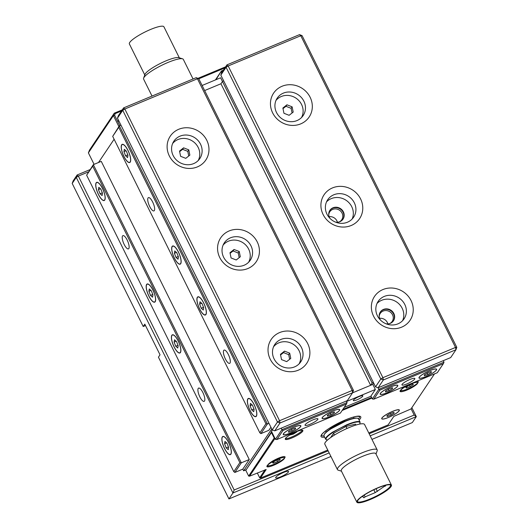 <?xml version="1.0" encoding="UTF-8"?>
<svg xmlns="http://www.w3.org/2000/svg" width="529" height="529" viewBox="0 0 529 529"><rect width="100%" height="100%" fill="white"/><g stroke="black" fill="none" stroke-linecap="round" stroke-linejoin="round"><path stroke-width="0.79" d="M271.82 432.061L245.8 470.314L271.622 431.657M257.292 472.966L259.679 477.786L265.095 469.712M402.794 390.514A9.833 1.911 -26.4 0 1 400.149 390.858M417.507 383.459A9.833 1.911 -26.4 0 1 408.295 389.45A9.833 1.911 -26.4 0 1 400.089 391.414A9.833 1.911 -26.4 0 1 408.044 385.33A9.833 1.911 -26.4 0 1 417.705 382.672A9.833 1.911 -26.4 0 1 417.507 383.459M302.681 431.274A9.833 1.911 -26.4 0 1 293.469 437.265A9.833 1.911 -26.4 0 1 285.263 439.229A9.833 1.911 -26.4 0 1 293.218 433.145A9.833 1.911 -26.4 0 1 302.879 430.487A9.833 1.911 -26.4 0 1 302.681 431.274M284.331 458.623A9.833 1.911 -26.4 0 1 275.113 464.614A9.833 1.911 -26.4 0 1 266.907 466.578A9.833 1.911 -26.4 0 1 274.862 460.495A9.833 1.911 -26.4 0 1 284.523 457.836A9.833 1.911 -26.4 0 1 284.331 458.623M399.15 410.808A9.833 1.911 -26.4 0 1 389.939 416.799A9.833 1.911 -26.4 0 1 381.733 418.77A9.833 1.911 -26.4 0 1 389.688 412.68A9.833 1.911 -26.4 0 1 399.349 410.021A9.833 1.911 -26.4 0 1 399.15 410.808M274.987 438.435L249.543 476.193L266.186 469.521L260.44 478.077L327.742 450.053M368.773 432.967L388.101 424.919L393.847 416.363L410.973 408.97L434.521 373.877M371.913 398.072L342.131 410.478M271.476 431.724L271.337 432.259L274.201 438.019L274.683 437.82M245.8 470.314L248.663 476.074L274.201 438.019L274.835 438.495M342.818 409.446L371.609 397.458M260.44 478.077L259.679 477.786M248.663 476.074L249.543 476.193M269.611 465.679A9.833 1.911 -26.4 0 1 266.973 466.023M302.396 430.196A9.833 1.911 -26.4 0 1 302.264 430.427A9.833 1.911 -26.4 0 1 294.15 435.896A9.833 1.911 -26.4 0 1 285.323 438.673M456.805 347.335L455.958 349.735L383.346 379.967L378.083 387.817L450.688 357.584L455.958 349.735L455.515 347.447L300.783 35.734L228.171 65.973L226.934 64.875L299.54 34.636L300.783 35.734L302.072 35.628L456.805 347.335L455.515 347.447L382.903 377.68L380.82 378.976L226.081 67.269L220.818 75.118L375.55 386.825L380.82 378.976L383.346 379.967L382.903 377.68L228.171 65.973L226.081 67.269L226.934 64.875L221.664 72.724L220.818 75.118M384.292 296.412A15.619 14.501 33.9 0 0 378.136 301.431A15.619 14.501 33.9 0 0 383.022 322.174A15.619 14.501 33.9 0 0 404.07 318.842A15.619 14.501 33.9 0 0 402.41 300.922A15.619 14.501 33.9 0 0 384.292 296.412M382.963 289.548A21.405 19.871 33.9 0 0 380.735 324.515A21.405 19.871 33.9 0 0 413.202 310.992A21.405 19.871 33.9 0 0 382.963 289.548M333.832 194.771A15.619 14.501 33.9 0 0 327.676 199.79A15.619 14.501 33.9 0 0 332.569 220.533A15.619 14.501 33.9 0 0 353.617 217.194A15.619 14.501 33.9 0 0 351.95 199.274A15.619 14.501 33.9 0 0 333.832 194.771M326.552 201.833A15.619 14.501 -146.1 0 1 331.24 198.633A15.619 14.501 -146.1 0 1 348.492 202.23A15.619 14.501 -146.1 0 1 352.149 219.013M332.51 187.901A21.405 19.871 33.9 0 0 330.281 222.868A21.405 19.871 33.9 0 0 362.742 209.352A21.405 19.871 33.9 0 0 332.51 187.901M283.379 93.124A15.619 14.501 33.9 0 0 277.222 98.143A15.619 14.501 33.9 0 0 282.109 118.886A15.619 14.501 33.9 0 0 303.157 115.553A15.619 14.501 33.9 0 0 301.497 97.634A15.619 14.501 33.9 0 0 283.379 93.124M282.05 86.26A21.405 19.871 33.9 0 0 279.821 121.227A21.405 19.871 33.9 0 0 312.289 107.704A21.405 19.871 33.9 0 0 282.05 86.26M299.54 34.636L302.072 35.628M375.55 386.825L378.083 387.817L378.817 389.324L372.35 398.959L373.818 399.157L379.882 390.118L443.375 363.681L437.311 372.72L373.818 399.157M377.005 303.481A15.619 14.501 -146.1 0 1 381.7 300.28A15.619 14.501 -146.1 0 1 398.952 303.877A15.619 14.501 -146.1 0 1 402.609 320.66M386.005 323.768A7.909 7.34 33.9 0 0 393.477 320.786A7.909 7.34 33.9 0 0 392.637 311.713A7.909 7.34 33.9 0 0 383.465 309.432A7.909 7.34 33.9 0 0 380.351 311.971A7.909 7.34 33.9 0 0 379.987 319.265A7.909 7.34 33.9 0 0 380.417 320.019M342.878 219.343A7.909 7.34 33.9 0 0 341.813 210.383A7.909 7.34 33.9 0 0 332.728 208.208A7.909 7.34 33.9 0 0 329.759 210.542M393.331 320.991A7.909 7.34 33.9 0 0 392.267 312.031A7.909 7.34 33.9 0 0 383.188 309.849A7.909 7.34 33.9 0 0 380.212 312.183M276.092 100.193A15.619 14.501 -146.1 0 1 277.097 99.247M302.185 116.082A15.619 14.501 -146.1 0 1 301.695 117.372M335.551 222.127A7.909 7.34 33.9 0 0 343.023 219.138A7.909 7.34 33.9 0 0 342.177 210.073A7.909 7.34 33.9 0 0 333.012 207.791A7.909 7.34 33.9 0 0 329.891 210.33A7.909 7.34 33.9 0 0 329.534 217.617A7.909 7.34 33.9 0 0 329.964 218.378M117.471 118.152L272.21 429.859L277.474 422.01L280.006 423.002L279.563 420.714L277.474 422.01L122.741 110.303L117.471 118.152L118.324 115.752L123.588 107.903L196.199 77.67L198.725 78.662L353.465 390.369L352.612 392.763L280.006 423.002L274.736 430.851L347.348 400.612L352.612 392.763L352.175 390.475L197.436 78.768L124.831 109.007L279.563 420.714L352.175 390.475L353.465 390.369M193.66 163.606A15.619 14.501 33.9 0 0 199.817 158.581A15.619 14.501 33.9 0 0 194.93 137.838A15.619 14.501 33.9 0 0 173.876 141.177A15.619 14.501 33.9 0 0 175.542 159.097A15.619 14.501 33.9 0 0 193.66 163.606M197.377 166.9A21.405 19.871 33.9 0 0 199.612 131.939A21.405 19.871 33.9 0 0 167.144 145.455A21.405 19.871 33.9 0 0 197.377 166.9M244.114 265.247A15.619 14.501 33.9 0 0 250.27 260.228A15.619 14.501 33.9 0 0 245.383 239.485A15.619 14.501 33.9 0 0 224.336 242.824A15.619 14.501 33.9 0 0 225.995 260.744A15.619 14.501 33.9 0 0 244.114 265.247M249.298 260.764A15.619 14.501 -146.1 0 1 248.809 262.047M223.205 244.867A15.619 14.501 -146.1 0 1 224.21 243.922M247.837 268.547A21.405 19.871 33.9 0 0 250.065 233.58A21.405 19.871 33.9 0 0 217.598 247.096A21.405 19.871 33.9 0 0 247.837 268.547M294.574 366.888A15.619 14.501 33.9 0 0 300.73 361.869A15.619 14.501 33.9 0 0 295.843 341.126A15.619 14.501 33.9 0 0 274.789 344.465A15.619 14.501 33.9 0 0 276.455 362.385A15.619 14.501 33.9 0 0 294.574 366.888M298.29 370.188A21.405 19.871 33.9 0 0 300.525 335.221A21.405 19.871 33.9 0 0 268.058 348.743A21.405 19.871 33.9 0 0 298.29 370.188M122.741 110.303L124.831 109.007L123.588 107.903L122.741 110.303M272.21 429.859L274.736 430.851M196.199 77.67L197.436 78.768L198.725 78.662M198.844 159.117A15.619 14.501 -146.1 0 1 198.349 160.406M172.752 143.227A15.619 14.501 -146.1 0 1 173.75 142.281M299.758 362.405A15.619 14.501 -146.1 0 1 299.262 363.694M273.665 346.508A15.619 14.501 -146.1 0 1 274.663 345.569M118.522 120.262L117.874 121.796L119.792 125.664L114.628 115.289L115.229 113.596L114.257 113.193L122.285 109.853M117.874 121.796L118.681 120.586M215.958 79.714L221.446 70.959L215.429 79.932M221.658 72.737L221.221 71.858L222.636 71.27M223.39 70.152L221.446 70.959M344.214 407.376L370.763 396.32L375.352 389.476L372.826 384.398L373.699 383.102M370.922 396.082L372.35 398.959M379.882 390.118L378.817 389.324L443.996 362.186L443.375 363.681M443.996 362.186L443.249 360.679M406.907 383.935A7.188 1.402 -26.4 0 1 401.954 384.914A7.188 1.402 -26.4 0 1 407.773 380.463A7.188 1.402 -26.4 0 1 414.835 378.519A7.188 1.402 -26.4 0 1 406.907 383.935M397.59 386.216A9.833 1.911 -26.4 0 1 388.379 392.207A9.833 1.911 -26.4 0 1 380.166 394.178A9.833 1.911 -26.4 0 1 388.127 388.088A9.833 1.911 -26.4 0 1 397.782 385.429A9.833 1.911 -26.4 0 1 397.59 386.216M436.425 370.042A9.833 1.911 -26.4 0 1 427.214 376.033A9.833 1.911 -26.4 0 1 419.008 378.004A9.833 1.911 -26.4 0 1 426.963 371.913A9.833 1.911 -26.4 0 1 436.623 369.255A9.833 1.911 -26.4 0 1 436.425 370.042M272.422 429.945L271.476 431.36L275.424 439.321L281.891 429.687L282.955 430.48L346.449 404.044L347.07 402.549L281.891 429.687L281.144 428.186M347.07 402.549L346.323 401.042M309.981 424.298A7.188 1.402 -26.4 0 1 305.028 425.276A7.188 1.402 -26.4 0 1 310.847 420.826A7.188 1.402 -26.4 0 1 317.909 418.882A7.188 1.402 -26.4 0 1 309.981 424.298M346.449 404.044L340.385 413.083L276.892 439.52L282.955 430.48M275.424 439.321L276.892 439.52M300.664 426.579A9.833 1.911 -26.4 0 1 291.453 432.57A9.833 1.911 -26.4 0 1 283.24 434.534A9.833 1.911 -26.4 0 1 291.201 428.45A9.833 1.911 -26.4 0 1 300.856 425.792A9.833 1.911 -26.4 0 1 300.664 426.579M339.499 410.405A9.833 1.911 -26.4 0 1 330.288 416.396A9.833 1.911 -26.4 0 1 322.082 418.366A9.833 1.911 -26.4 0 1 330.036 412.276A9.833 1.911 -26.4 0 1 339.697 409.618A9.833 1.911 -26.4 0 1 339.499 410.405M223.628 80.785L222.464 81.506L220.619 77.77L202.111 85.48M373.315 382.328L372.151 383.049L222.464 81.506L220.943 83.767L207.269 89.467M362.729 396.234A5.303 1.032 153.6 0 0 362.795 395.758A5.303 1.032 153.6 0 0 357.624 397.246A5.303 1.032 153.6 0 0 353.312 400.466A5.303 1.032 153.6 0 0 357.611 399.534A5.303 1.032 153.6 0 0 362.729 396.234M346.541 401.478L375.352 389.476M372.151 383.049L370.631 385.31L352.565 392.835L372.826 384.398M127.978 155.242L126.338 151.102L124.315 149.31L123.931 151.644L125.565 155.784L127.588 157.576L127.978 155.242M130.339 157.331A9.641 3.048 67.4 0 1 130.114 161.973A9.641 3.048 67.4 0 1 123.138 154.613A9.641 3.048 67.4 0 1 122.834 144.483A9.641 3.048 67.4 0 1 130.339 157.331M125.988 150.791L123.931 151.644M127.82 154.845L125.565 155.784M102.481 193.23L100.841 189.098L98.817 187.306L98.434 189.64L100.067 193.773L102.097 195.571L102.481 193.23M104.841 195.327A9.641 3.048 67.4 0 1 104.623 199.969A9.641 3.048 67.4 0 1 97.64 192.609A9.641 3.048 67.4 0 1 97.336 182.472A9.641 3.048 67.4 0 1 104.841 195.327M100.49 188.787L98.434 189.64M102.322 192.834L100.067 193.773M254.118 409.347L252.478 405.214L250.455 403.415L250.072 405.756L251.705 409.889L253.735 411.688L254.118 409.347M256.479 411.443A9.641 3.048 67.4 0 1 256.261 416.078A9.641 3.048 67.4 0 1 249.278 408.725A9.641 3.048 67.4 0 1 248.974 398.588A9.641 3.048 67.4 0 1 256.479 411.443M252.128 404.903L250.072 405.756M253.96 408.95L251.705 409.889M203.665 307.706L202.025 303.567L200.002 301.775L199.612 304.115L201.251 308.248L203.275 310.04L203.665 307.706M206.019 309.796A9.641 3.048 67.4 0 1 205.801 314.438A9.641 3.048 67.4 0 1 198.825 307.078A9.641 3.048 67.4 0 1 198.52 296.948A9.641 3.048 67.4 0 1 206.019 309.796M201.675 303.256L199.612 304.115M203.506 307.309L201.251 308.248M178.432 256.882L176.798 252.75L174.775 250.951L174.385 253.292L176.025 257.425L178.048 259.223L178.432 256.882M180.792 258.972A9.641 3.048 67.4 0 1 180.574 263.614A9.641 3.048 67.4 0 1 173.591 256.261A9.641 3.048 67.4 0 1 173.287 246.124A9.641 3.048 67.4 0 1 180.792 258.972M176.441 252.432L174.385 253.292M178.28 256.486L176.025 257.425M152.941 294.878L151.301 290.745L149.277 288.946L148.887 291.287L150.527 295.42L152.55 297.212L152.941 294.878M155.295 296.967A9.641 3.048 67.4 0 1 155.076 301.609A9.641 3.048 67.4 0 1 148.1 294.25A9.641 3.048 67.4 0 1 147.789 284.119A9.641 3.048 67.4 0 1 155.295 296.967M150.944 290.428L148.887 291.287M152.782 294.481L150.527 295.42M178.167 345.695L176.527 341.562L174.504 339.77L174.114 342.104L175.754 346.244L177.777 348.036L178.167 345.695M180.528 347.791A9.641 3.048 67.4 0 1 180.303 352.433A9.641 3.048 67.4 0 1 173.327 345.073A9.641 3.048 67.4 0 1 173.023 334.936A9.641 3.048 67.4 0 1 180.528 347.791M176.177 341.251L174.114 342.104M178.008 345.305L175.754 346.244M228.621 447.342L226.987 443.209L224.957 441.411L224.574 443.752L226.207 447.884L228.237 449.683L228.621 447.342M230.981 449.432A9.641 3.048 67.4 0 1 230.763 454.074A9.641 3.048 67.4 0 1 223.78 446.721A9.641 3.048 67.4 0 1 223.476 436.584A9.641 3.048 67.4 0 1 230.981 449.432M226.63 442.892L224.574 443.752M228.468 446.945L226.207 447.884M295.46 428.047L291.929 429.257L288.523 431.38L288.642 432.286L292.167 431.069L295.579 428.953L295.46 428.047M295.175 428.14L295.579 428.953M299.434 425.574A9.641 1.878 -26.4 0 1 300.538 425.719A9.641 1.878 -26.4 0 1 292.881 431.843A9.641 1.878 -26.4 0 1 283.372 434.236A9.641 1.878 -26.4 0 1 289.74 429.25A9.641 1.878 -26.4 0 1 299.434 425.574M291.426 429.574L292.167 431.069M334.295 411.873L330.77 413.083L327.358 415.205L327.477 416.111L331.009 414.895L334.414 412.779L334.295 411.873M334.017 411.972L334.414 412.779M338.269 409.406A9.641 1.878 -26.4 0 1 339.38 409.545A9.641 1.878 -26.4 0 1 331.723 415.675A9.641 1.878 -26.4 0 1 322.214 418.069A9.641 1.878 -26.4 0 1 328.575 413.076A9.641 1.878 -26.4 0 1 338.269 409.406M330.261 413.4L331.009 414.895M392.386 387.684L388.855 388.894L385.449 391.017L385.568 391.923L389.093 390.706L392.505 388.59L392.386 387.684M392.101 387.783L392.505 388.59M396.36 385.218A9.641 1.878 -26.4 0 1 397.464 385.357A9.641 1.878 -26.4 0 1 389.813 391.486A9.641 1.878 -26.4 0 1 380.305 393.88A9.641 1.878 -26.4 0 1 386.666 388.888A9.641 1.878 -26.4 0 1 396.36 385.218M388.352 389.212L389.093 390.706M431.221 371.51L427.696 372.727L424.284 374.843L424.403 375.749L427.935 374.539L431.34 372.416L431.221 371.51M430.943 371.609L431.34 372.416M435.195 369.044A9.641 1.878 -26.4 0 1 436.306 369.182A9.641 1.878 -26.4 0 1 428.649 375.312A9.641 1.878 -26.4 0 1 419.14 377.706A9.641 1.878 -26.4 0 1 425.501 372.714A9.641 1.878 -26.4 0 1 435.195 369.044M427.187 373.038L427.935 374.539M296.564 431.638L296.736 431.981L296.683 431.591M289.76 435.036L293.324 434.104L296.736 431.981M292.927 433.291L293.324 434.104M408.957 385.357L405.849 387.433L406.49 388.081L410.233 386.653L413.341 384.576L412.699 383.922L408.957 385.357M416.125 381.541A9.641 1.878 -26.4 0 1 418.089 381.554A9.641 1.878 -26.4 0 1 410.431 387.684A9.641 1.878 -26.4 0 1 400.922 390.078A9.641 1.878 -26.4 0 1 406.312 385.628M406.087 387.274L406.49 388.081M409.486 385.152L410.233 386.653M280.31 459.542L279.16 459.165L275.265 460.792L272.514 462.789L273.665 463.166L277.566 461.546L280.31 459.542M276.859 460.124L277.566 461.546M284.86 457.651A9.641 1.878 -26.4 0 1 275.351 463.741A9.641 1.878 -26.4 0 1 267.74 465.242A9.641 1.878 -26.4 0 1 275.583 459.489A9.641 1.878 -26.4 0 1 284.906 456.725A9.641 1.878 -26.4 0 1 284.86 457.651M273.222 462.273L273.665 463.166M389.88 413.777L386.778 415.854L387.413 416.502L391.156 415.073L394.264 412.997L393.629 412.349L389.88 413.777M389.139 413.023A9.641 1.878 -26.4 0 1 399.011 409.982A9.641 1.878 -26.4 0 1 391.354 416.105A9.641 1.878 -26.4 0 1 381.845 418.499A9.641 1.878 -26.4 0 1 389.139 413.023M387.01 415.695L387.413 416.502M390.415 413.572L391.156 415.073M293.198 112.082L292.114 106.832L286.949 104.808L282.87 108.035L283.954 113.285L289.118 115.309L293.198 112.082M292.081 112.968L291.115 108.319L292.114 106.832M275.986 100.444A15.427 14.323 -146.1 0 1 295.063 97.574A15.427 14.323 -146.1 0 1 302.343 115.666A15.427 14.323 -146.1 0 1 301.497 117.57M291.115 108.319L285.958 106.296L286.949 104.808M285.958 106.296L282.995 108.637M189.858 155.116L188.774 149.866L183.609 147.842L179.529 151.069L180.614 156.32L185.778 158.343L189.858 155.116M188.734 156.002L187.775 151.354L188.774 149.866M172.639 143.478A15.427 14.323 -146.1 0 1 191.723 140.608A15.427 14.323 -146.1 0 1 199.003 158.7A15.427 14.323 -146.1 0 1 198.157 160.604M187.775 151.354L182.611 149.33L183.609 147.842M182.611 149.33L179.655 151.671M240.311 256.757L239.227 251.506L234.063 249.49L229.983 252.71L231.067 257.96L236.232 259.984L240.311 256.757M239.194 257.643L238.229 252.994L239.227 251.506M223.099 245.125A15.427 14.323 -146.1 0 1 242.176 242.249A15.427 14.323 -146.1 0 1 249.457 260.341A15.427 14.323 -146.1 0 1 248.61 262.245M238.229 252.994L233.071 250.971L234.063 249.49M233.071 250.971L230.108 253.312M290.771 358.404L289.687 353.154L284.523 351.13L280.443 354.357L281.527 359.608L286.692 361.631L290.771 358.404M289.647 359.29L288.689 354.642L289.687 353.154M273.553 346.766A15.427 14.323 -146.1 0 1 292.636 343.896A15.427 14.323 -146.1 0 1 299.917 361.988A15.427 14.323 -146.1 0 1 299.07 363.892M288.689 354.642L283.524 352.618L284.523 351.13M283.524 352.618L280.568 354.959M377.17 449.881L364.554 424.47A22.172 4.318 153.6 0 0 342.772 430.467A22.172 4.318 153.6 0 0 324.832 444.188L337.449 469.6A22.172 4.318 -26.4 0 1 355.389 455.879A22.172 4.318 -26.4 0 1 377.17 449.881A22.172 4.318 -26.4 0 1 377.157 450.847L376.007 454.047M341.463 471.194L338.223 470.169A22.172 4.318 -26.4 0 1 337.449 469.6M384.246 485.648L384.543 486.244C385.76 486.078 385.932 485.82 385.059 485.47L385.615 485.781M356.857 502.193L341.298 470.856A19.282 3.749 -26.4 0 1 356.903 458.921A19.282 3.749 -26.4 0 1 375.841 453.71L391.4 485.047A19.282 3.749 -26.4 0 1 370.135 499.568A19.282 3.749 -26.4 0 1 356.857 502.193A19.282 3.749 -26.4 0 1 378.116 487.678A19.282 3.749 -26.4 0 1 391.4 485.047M377.964 487.903A18.541 3.61 -26.4 0 1 390.733 485.377A18.541 3.61 -26.4 0 1 375.729 496.857A18.541 3.61 -26.4 0 1 357.518 501.869A18.541 3.61 -26.4 0 1 357.888 500.381A18.541 3.61 -26.4 0 1 377.964 487.903M357.452 501.671A18.541 3.61 153.6 0 0 375.544 496.48A18.541 3.61 153.6 0 0 390.614 485.205M364.223 495.084L365.096 496.85C364.19 497.842 363.641 497.981 363.456 497.253L363.516 497.538M362.841 496.01L363.456 497.253L362.266 496.414M373.818 489.761L375.24 492.625L365.096 496.85M375.24 492.625L384.543 486.244M376.046 488.73L377.395 491.448M193.052 78.98L183.332 59.4A22.172 4.318 153.6 0 0 182.558 58.831A22.172 4.318 153.6 0 0 161.557 65.391A22.172 4.318 153.6 0 0 143.624 78.153A22.172 4.318 153.6 0 0 143.61 79.119L152.021 96.066M146.798 85.539L150.547 93.091M182.558 58.831L178.809 57.648A19.282 3.749 153.6 0 0 160.545 63.354A19.282 3.749 153.6 0 0 144.953 74.457L143.624 78.153M179.318 57.806L163.924 26.807A19.282 3.749 153.6 0 0 150.646 29.432A19.282 3.749 153.6 0 0 129.38 43.953L144.774 74.953M88.389 152.868L89.52 150.057L114.257 113.193L113.411 115.593L88.389 152.868L94.089 164.34M197.932 78.352L225.625 66.819M118.873 126.59L113.411 115.593L114.628 115.289M224.871 67.937L198.798 78.801M121.531 110.971L115.229 113.596M355.468 424.146L355.924 425.051L355.481 424.146A14.462 2.817 -26.4 0 0 355.468 424.146L346.026 426.473L347.017 428.47M346.026 426.473A14.462 2.817 -26.4 0 0 345.992 426.486L333.554 433.271A14.462 2.817 -26.4 0 0 333.534 433.284L330.665 437.562M327.583 439.963A18.899 3.677 -26.4 0 1 326.75 439.83A18.899 3.677 -26.4 0 1 330.612 434.011A18.899 3.677 -26.4 0 1 346.925 425.118A18.899 3.677 -26.4 0 1 359.925 423.359A18.899 3.677 -26.4 0 1 359.528 424.106M326.75 439.83L325.639 439.196C325.216 437.853 327.53 435.512 332.576 432.167L346.845 424.714C354.49 421.633 358.907 420.76 360.09 422.096L359.925 423.359M360.09 422.096L358.437 418.763L357.584 418.221C355.382 417.857 351.249 418.908 345.192 421.388L330.923 428.84C327.087 431.366 324.799 433.37 324.065 434.864L323.986 435.87L325.639 439.196M333.534 433.284L334.421 435.083L333.554 433.271M345.992 426.486L346.984 428.483M271.754 428.946L243.638 470.836L245.992 469.858M114.119 139.246L98.513 162.502M204.637 90.558L220.943 83.767L370.631 385.31M379.214 316.54A7.188 6.679 -146.1 0 1 380.265 313.38A7.188 6.679 -146.1 0 1 389.952 311.846A7.188 6.679 -146.1 0 1 392.207 321.394A7.188 6.679 -146.1 0 1 389.681 323.569M328.754 214.9A7.188 6.679 -146.1 0 1 329.805 211.739A7.188 6.679 -146.1 0 1 339.499 210.205A7.188 6.679 -146.1 0 1 341.747 219.753A7.188 6.679 -146.1 0 1 339.228 221.922M86.63 175.198L233.798 471.656L239.862 462.617L92.701 166.159L86.63 175.198L93.322 164.664L241.33 462.815L234.863 472.45L242.798 469.144L243.638 470.836M337.409 222.246A7.188 6.679 33.9 0 0 329.15 216.698M387.863 323.887A7.188 6.679 33.9 0 0 379.604 318.346M112.69 136.37L259.851 432.828L265.915 423.795L118.754 127.33L112.69 136.37L119.375 125.836L267.383 423.994L268.97 423.332M265.915 423.795L267.383 423.994L260.916 433.621L259.851 432.828M270.914 427.253L268.858 430.322L260.916 433.621M121.663 144.801A9.833 3.108 -112.6 0 0 123.488 155.566A9.833 3.108 -112.6 0 0 129.731 162.522A9.833 3.108 -112.6 0 0 128.825 152.246A9.833 3.108 -112.6 0 0 122.173 144.364A9.833 3.108 -112.6 0 0 121.663 144.801M172.123 246.448A9.833 3.108 -112.6 0 0 173.942 257.213A9.833 3.108 -112.6 0 0 180.191 264.163A9.833 3.108 -112.6 0 0 179.278 253.894A9.833 3.108 -112.6 0 0 172.633 246.011A9.833 3.108 -112.6 0 0 172.123 246.448M197.35 297.272A9.833 3.108 -112.6 0 0 199.168 308.037A9.833 3.108 -112.6 0 0 205.417 314.986A9.833 3.108 -112.6 0 0 204.511 304.711A9.833 3.108 -112.6 0 0 197.859 296.829A9.833 3.108 -112.6 0 0 197.35 297.272M247.803 398.912A9.833 3.108 -112.6 0 0 249.628 409.677A9.833 3.108 -112.6 0 0 255.877 416.634A9.833 3.108 -112.6 0 0 254.965 406.358A9.833 3.108 -112.6 0 0 248.313 398.476A9.833 3.108 -112.6 0 0 247.803 398.912M148.047 197.945A7.188 2.275 -112.6 0 0 149.376 205.821A7.188 2.275 -112.6 0 0 153.946 210.906A7.188 2.275 -112.6 0 0 153.284 203.387A7.188 2.275 -112.6 0 0 148.418 197.628A7.188 2.275 -112.6 0 0 148.047 197.945M223.727 350.41A7.188 2.275 -112.6 0 0 225.063 358.285A7.188 2.275 -112.6 0 0 229.632 363.37A7.188 2.275 -112.6 0 0 228.964 355.858A7.188 2.275 -112.6 0 0 224.104 350.092A7.188 2.275 -112.6 0 0 223.727 350.41M118.754 127.33L119.375 125.836L120.962 125.175M239.862 462.617L241.33 462.815L249.265 459.516L101.257 161.358L93.322 164.664L92.701 166.159M242.798 469.144L249.265 459.516M230.889 454.186A9.833 3.108 -112.6 0 0 229.064 443.421A9.833 3.108 -112.6 0 0 222.815 436.471A9.833 3.108 -112.6 0 0 223.727 446.74A9.833 3.108 -112.6 0 0 230.379 454.623A9.833 3.108 -112.6 0 0 230.889 454.186M180.429 352.545A9.833 3.108 -112.6 0 0 178.61 341.78A9.833 3.108 -112.6 0 0 172.361 334.824A9.833 3.108 -112.6 0 0 173.267 345.1A9.833 3.108 -112.6 0 0 179.92 352.982A9.833 3.108 -112.6 0 0 180.429 352.545M155.202 301.722A9.833 3.108 -112.6 0 0 153.377 290.957A9.833 3.108 -112.6 0 0 147.135 284A9.833 3.108 -112.6 0 0 148.041 294.276A9.833 3.108 -112.6 0 0 154.693 302.158A9.833 3.108 -112.6 0 0 155.202 301.722M104.742 200.074A9.833 3.108 -112.6 0 0 102.924 189.309A9.833 3.108 -112.6 0 0 96.675 182.36A9.833 3.108 -112.6 0 0 97.587 192.635A9.833 3.108 -112.6 0 0 104.239 200.517A9.833 3.108 -112.6 0 0 104.742 200.074M204.505 401.042A7.188 2.275 -112.6 0 0 203.176 393.173A7.188 2.275 -112.6 0 0 198.606 388.088A7.188 2.275 -112.6 0 0 199.268 395.599A7.188 2.275 -112.6 0 0 204.134 401.366A7.188 2.275 -112.6 0 0 204.505 401.042M128.818 248.577A7.188 2.275 -112.6 0 0 127.489 240.702A7.188 2.275 -112.6 0 0 122.92 235.623A7.188 2.275 -112.6 0 0 123.588 243.135A7.188 2.275 -112.6 0 0 128.448 248.894A7.188 2.275 -112.6 0 0 128.818 248.577M234.863 472.45L233.798 471.656M411.86 407.647L416.316 416.627L412.322 422.572L371.953 439.381M329.164 452.917L232.932 492.988L228.945 498.933L158.435 357.174L160.029 354.794L144.807 324.132L143.214 326.512L145.515 325.553M88.488 171.865L78.352 176.084L234.182 489.993L232.932 492.988L76.262 177.38L72.195 183.451L143.214 326.512M89.99 169.624L77.115 174.987L78.352 176.084L76.262 177.38L77.115 174.987L73.121 180.931L72.195 183.451M283.59 472.437A7.188 1.402 -26.4 0 1 288.543 471.458A7.188 1.402 -26.4 0 1 282.724 475.908A7.188 1.402 -26.4 0 1 275.662 477.852A7.188 1.402 -26.4 0 1 283.59 472.437M369.176 433.78L414.187 415.04L416.316 416.627L370.194 435.83M228.945 498.933L330.929 456.467M234.182 489.993L328.145 450.867M414.187 415.04L411.086 408.798M359.489 416.429L359.502 416.449A21.213 4.126 -26.4 0 1 358.49 418.869M324.032 435.969A21.213 4.126 -26.4 0 1 321.5 435.307L321.87 434.481C321.85 434.607 321.982 433.357 328.787 428.669L345.1 420.059C350.059 417.989 353.994 416.753 356.896 416.343L359.502 416.449M324.634 437.179A22.172 4.318 -26.4 0 1 321.493 434.792A22.172 4.318 -26.4 0 1 347.341 419.127A22.172 4.318 -26.4 0 1 359.092 420.079M123.528 144.582L122.834 144.483M130.537 161.411L130.114 161.973M98.03 182.571L97.336 182.472M105.04 199.4L104.623 199.969M249.668 398.687L248.974 398.588M256.677 415.516L256.261 416.078M199.208 297.047L198.52 296.948M206.217 313.876L205.801 314.438M173.981 246.223L173.287 246.124M180.991 263.052L180.574 263.614M148.484 284.218L147.789 284.119M155.493 301.047L155.076 301.609M173.717 335.042L173.023 334.936M180.72 351.871L180.303 352.433M224.17 436.683L223.476 436.584M231.18 453.512L230.763 454.074M283.399 433.806L283.372 434.236M300.181 425.475L300.538 425.719M322.24 417.639L322.214 418.069M339.023 409.307L339.38 409.545M380.325 393.45L380.305 393.88M397.107 385.119L397.464 385.357M419.166 377.276L419.14 377.706M435.949 368.944L436.306 369.182M381.872 418.075L381.845 418.499M398.595 409.704L399.011 409.982M357.584 418.221C354.959 418.168 355.6 417.13 344.65 421.223C337.495 424.284 331.696 427.591 327.253 431.155C323.887 434.256 324.945 433.582 324.065 434.864M354.04 418.254L353.458 417.077M326.234 432.061L325.652 430.884"/></g></svg>

